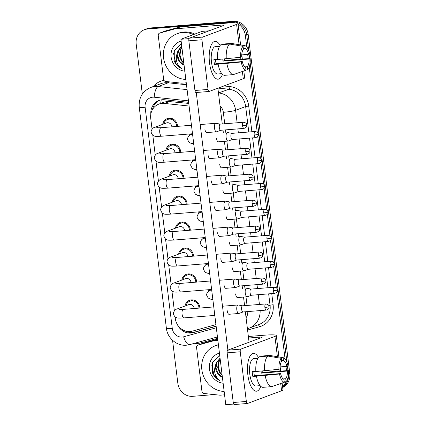 <?xml version="1.0" encoding="UTF-8"?>
<svg xmlns="http://www.w3.org/2000/svg" width="426" height="426" viewBox="0 0 426 426"><rect width="100%" height="100%" fill="white"/><g stroke="black" fill="none" stroke-linecap="round" stroke-linejoin="round"><path stroke-width="0.64" d="M185.001 306.033A8.067 7.402 69.6 0 1 189.559 300.282A8.067 7.402 69.6 0 1 191.396 299.877A8.067 7.402 69.6 0 1 199.858 308.057M181.811 280.079A8.067 7.402 69.6 0 1 186.37 274.328A8.067 7.402 69.6 0 1 188.212 273.923A8.067 7.402 69.6 0 1 196.668 282.097M178.627 254.125A8.067 7.402 69.6 0 1 183.185 248.374A8.067 7.402 69.6 0 1 185.022 247.969A8.067 7.402 69.6 0 1 193.484 256.143M175.437 228.171A8.067 7.402 69.6 0 1 179.996 222.42A8.067 7.402 69.6 0 1 181.838 222.01A8.067 7.402 69.6 0 1 190.294 230.189M172.253 202.217A8.067 7.402 69.6 0 1 176.811 196.466A8.067 7.402 69.6 0 1 178.648 196.056A8.067 7.402 69.6 0 1 187.11 204.235M169.063 176.257A8.067 7.402 69.6 0 1 173.622 170.512A8.067 7.402 69.6 0 1 175.464 170.102A8.067 7.402 69.6 0 1 183.92 178.281M165.879 150.303A8.067 7.402 69.6 0 1 170.437 144.558A8.067 7.402 69.6 0 1 172.274 144.148A8.067 7.402 69.6 0 1 180.736 152.327M162.689 124.349A8.067 7.402 69.6 0 1 167.248 118.604A8.067 7.402 69.6 0 1 169.09 118.194A8.067 7.402 69.6 0 1 177.551 126.373M188.782 103.427L167.466 101.393L164.069 102.165L158.866 104.104A14.234 13.062 -110.4 0 0 150.74 118.497L152.055 129.184M189.101 106.042L164.415 103.417A14.234 13.062 -110.4 0 0 162.114 103.385A14.234 13.062 -110.4 0 0 158.866 104.104M175.097 316.843L175.304 318.526A14.234 13.062 -110.4 0 0 192.371 331.13L215.939 324.623M152.79 135.159L155.24 155.139M155.975 161.113L158.429 181.093M159.164 187.073L161.614 207.047M162.349 213.027L164.803 233.001M165.533 238.981L167.988 258.955M168.723 264.935L171.177 284.909M171.907 290.889L174.362 310.868M197.004 170.4A8.067 7.402 69.6 0 1 195.561 169.532M192.206 161.763A8.067 7.402 69.6 0 1 192.611 159.936M200.188 196.354A8.067 7.402 69.6 0 1 198.745 195.486M195.39 187.717A8.067 7.402 69.6 0 1 195.8 185.89M203.378 222.308A8.067 7.402 69.6 0 1 201.935 221.445M198.58 213.671A8.067 7.402 69.6 0 1 198.985 211.844M206.562 248.262A8.067 7.402 69.6 0 1 205.119 247.399M201.764 239.625A8.067 7.402 69.6 0 1 202.174 237.804M209.752 274.216A8.067 7.402 69.6 0 1 208.309 273.354M204.954 265.579A8.067 7.402 69.6 0 1 205.359 263.758M212.936 300.17A8.067 7.402 69.6 0 1 211.493 299.308M208.138 291.538A8.067 7.402 69.6 0 1 208.548 289.712M193.814 144.446A8.067 7.402 69.6 0 1 192.371 143.578M189.016 135.809A8.067 7.402 69.6 0 1 189.426 133.982M288.45 374.56A14.234 13.062 69.6 0 1 282.635 387.213A14.234 13.062 69.6 0 0 288.45 374.56M238.054 24.122A14.234 13.062 69.6 0 1 245.333 35.353L246.745 34.825L248.662 50.438L246.745 34.825A14.234 13.062 69.6 0 0 231.925 21.827A14.234 13.062 69.6 0 1 246.745 34.825L248.156 34.304L289.802 373.49A14.234 13.062 69.6 0 1 282.667 387.463M249.114 54.123L249.668 58.644L249.114 54.123M250.142 62.494L286.975 362.457L250.142 62.494M287.428 366.142L287.981 370.663L287.428 366.142M142.327 94.087L136.198 44.134A14.234 13.062 69.6 0 1 144.318 29.745A14.234 13.062 69.6 0 1 147.566 29.027L148.978 28.499L231.925 21.827L148.978 28.499A14.234 13.062 69.6 0 0 145.735 29.218A14.234 13.062 69.6 0 1 148.978 28.499L150.389 27.972L233.336 21.3A14.234 13.062 69.6 0 1 248.156 34.304M144.318 29.745L147.146 28.691A14.234 13.062 69.6 0 1 150.389 27.972M188.643 102.325L164.569 99.764A14.234 13.062 -110.4 0 0 162.269 99.732A14.234 13.062 -110.4 0 0 159.026 100.451A14.234 13.062 -110.4 0 0 150.836 114.189M152.487 109.562A14.234 13.062 69.6 0 1 159.739 100.211M147.566 29.027L230.509 22.354A14.234 13.062 69.6 0 1 235.125 22.85M214.294 394.588L192.664 396.324A14.234 13.062 69.6 0 1 177.844 383.325L172.562 340.31M286.171 381.504A14.234 13.062 69.6 0 1 282.576 386.717M245.333 35.353L246.75 46.913M247.671 54.411L248.204 58.719M249.226 67.074L257.213 132.108M257.751 136.506L260.398 158.062M260.941 162.46L263.587 184.021M264.125 188.414L266.772 209.975M267.315 214.369L269.962 235.929M270.499 240.328L273.146 261.883M273.689 266.282L276.336 287.838M276.873 292.236L285.063 358.932M285.984 366.424L286.512 370.737M177.37 324.559A14.234 13.062 -110.4 0 0 193.164 332.642L216.147 326.3M216.131 326.167L194.575 332.115A14.234 13.062 69.6 0 1 185.006 330.869M176.673 126.442A7.114 6.528 -110.4 0 0 169.202 119.131A7.114 6.528 -110.4 0 0 167.583 119.488A7.114 6.528 -110.4 0 0 163.68 123.982M171.896 126.826A4.271 3.919 -110.4 0 0 167.429 122.731A4.271 3.919 -110.4 0 0 166.459 122.949L154.665 127.342A4.271 3.919 -110.4 0 1 155.639 127.129A4.271 3.919 -110.4 0 1 158.211 127.859M220.279 124.126L215.929 123.306A4.271 1.64 85.4 0 0 215.758 123.3A4.271 1.64 85.4 0 0 215.583 123.338A4.271 1.64 85.4 0 0 214.512 128.146A4.271 1.64 85.4 0 0 216.44 131.81A4.271 1.64 85.4 0 0 216.61 131.772A4.271 1.64 85.4 0 0 216.616 131.772L220.774 130.271M220.343 124.136A3.083 1.187 85.4 0 0 220.215 124.131A3.083 1.187 85.4 0 0 220.093 124.158A3.083 1.187 85.4 0 0 219.315 127.63A3.083 1.187 85.4 0 0 220.711 130.276L243.981 128.402C247.948 126.873 246.43 125.601 246.792 124.956A3.083 0.309 -7 0 1 246.569 125.1A3.083 0.309 173 0 1 242.586 125.761A3.083 1.187 85.4 0 0 243.981 128.402M190.427 133.902A7.114 6.528 -110.4 0 0 190.049 135.058M231.898 133.365L227.548 132.545A4.271 1.64 85.4 0 0 227.377 132.539A4.271 1.64 85.4 0 0 227.202 132.577A4.271 1.64 85.4 0 0 226.131 137.385A4.271 1.64 85.4 0 0 228.064 141.049A4.271 1.64 85.4 0 0 228.23 141.011A4.271 1.64 85.4 0 0 228.24 141.011L232.394 139.51M231.962 133.375A3.083 1.187 85.4 0 0 231.84 133.37A3.083 1.187 85.4 0 0 231.712 133.397A3.083 1.187 85.4 0 0 230.94 136.868A3.083 1.187 85.4 0 0 232.335 139.515L255.6 137.646C259.567 136.112 258.05 134.84 258.417 134.195A3.083 0.309 -7 0 1 258.193 134.339A3.083 0.309 173 0 1 254.205 134.999A3.083 1.187 85.4 0 0 255.6 137.646M179.857 152.396A7.114 6.528 -110.4 0 0 172.392 145.085A7.114 6.528 -110.4 0 0 170.767 145.447A7.114 6.528 -110.4 0 0 166.864 149.936M175.086 152.78A4.271 3.919 -110.4 0 0 170.618 148.685A4.271 3.919 -110.4 0 0 169.644 148.903L157.849 153.296A4.271 3.919 -110.4 0 1 158.823 153.083A4.271 3.919 -110.4 0 1 161.395 153.813M223.464 150.08L219.118 149.26A4.271 1.64 85.4 0 0 218.943 149.254A4.271 1.64 85.4 0 0 218.767 149.292A4.271 1.64 85.4 0 0 217.697 154.1A4.271 1.64 85.4 0 0 219.63 157.764A4.271 1.64 85.4 0 0 219.795 157.726A4.271 1.64 85.4 0 0 219.805 157.726M223.528 150.09A3.083 1.187 85.4 0 0 223.405 150.085A3.083 1.187 85.4 0 0 223.277 150.112A3.083 1.187 85.4 0 0 222.505 153.584A3.083 1.187 85.4 0 0 223.9 156.23L247.165 154.361C251.132 152.827 249.615 151.555 249.982 150.91A3.083 0.309 -7 0 1 249.758 151.06A3.083 0.309 173 0 1 245.77 151.715A3.083 1.187 85.4 0 0 247.165 154.361M183.047 178.35A7.114 6.528 -110.4 0 0 175.576 171.039A7.114 6.528 -110.4 0 0 173.957 171.401A7.114 6.528 -110.4 0 0 170.054 175.89M178.27 178.734A4.271 3.919 -110.4 0 0 173.803 174.639A4.271 3.919 -110.4 0 0 172.828 174.857L161.039 179.25A4.271 3.919 -110.4 0 1 162.013 179.037A4.271 3.919 -110.4 0 1 164.585 179.767M226.653 176.034L222.303 175.219A4.271 1.64 85.4 0 0 222.132 175.208A4.271 1.64 85.4 0 0 221.957 175.246A4.271 1.64 85.4 0 0 220.886 180.054A4.271 1.64 85.4 0 0 222.814 183.718A4.271 1.64 85.4 0 0 222.984 183.681A4.271 1.64 85.4 0 0 222.99 183.681L227.149 182.179M226.717 176.044A3.083 1.187 85.4 0 0 226.589 176.039A3.083 1.187 85.4 0 0 226.467 176.066A3.083 1.187 85.4 0 0 225.689 179.538A3.083 1.187 85.4 0 0 227.085 182.184L250.355 180.315C254.322 178.782 252.804 177.509 253.166 176.865A3.083 0.309 -7 0 1 252.943 177.014A3.083 0.309 173 0 1 248.96 177.669A3.083 1.187 85.4 0 0 250.355 180.315M186.231 204.304A7.114 6.528 -110.4 0 0 178.766 196.993A7.114 6.528 -110.4 0 0 177.141 197.355A7.114 6.528 -110.4 0 0 173.238 201.844M181.46 204.688A4.271 3.919 -110.4 0 0 176.992 200.593A4.271 3.919 -110.4 0 0 176.018 200.811L164.223 205.21A4.271 3.919 -110.4 0 1 165.197 204.991A4.271 3.919 -110.4 0 1 167.769 205.721M229.838 201.988L225.487 201.173A4.271 1.64 85.4 0 0 225.317 201.163A4.271 1.64 85.4 0 0 225.141 201.2A4.271 1.64 85.4 0 0 224.071 206.008A4.271 1.64 85.4 0 0 226.004 209.672A4.271 1.64 85.4 0 0 226.169 209.635A4.271 1.64 85.4 0 0 226.179 209.635L230.333 208.133M229.902 201.999A3.083 1.187 85.4 0 0 229.779 201.993A3.083 1.187 85.4 0 0 229.651 202.02A3.083 1.187 85.4 0 0 228.879 205.492A3.083 1.187 85.4 0 0 230.274 208.138L253.539 206.269C257.506 204.736 255.989 203.463 256.356 202.819A3.083 0.309 -7 0 1 256.132 202.968A3.083 0.309 173 0 1 252.144 203.623A3.083 1.187 85.4 0 0 253.539 206.269M189.416 230.258A7.114 6.528 -110.4 0 0 181.95 222.947A7.114 6.528 -110.4 0 0 180.326 223.309A7.114 6.528 -110.4 0 0 176.428 227.803M184.644 230.647A4.271 3.919 -110.4 0 0 180.177 226.552A4.271 3.919 -110.4 0 0 179.202 226.765L167.413 231.164A4.271 3.919 -110.4 0 1 168.387 230.945A4.271 3.919 -110.4 0 1 170.959 231.675M233.027 227.942L228.677 227.127A4.271 1.64 85.4 0 0 228.506 227.117A4.271 1.64 85.4 0 0 228.331 227.154A4.271 1.64 85.4 0 0 227.26 231.962A4.271 1.64 85.4 0 0 229.188 235.626A4.271 1.64 85.4 0 0 229.358 235.589A4.271 1.64 85.4 0 0 229.364 235.589M233.091 227.953A3.083 1.187 85.4 0 0 232.963 227.947A3.083 1.187 85.4 0 0 232.841 227.974A3.083 1.187 85.4 0 0 232.064 231.451A3.083 1.187 85.4 0 0 233.459 234.092L256.729 232.223C260.696 230.69 259.178 229.417 259.54 228.773A3.083 0.309 -7 0 1 259.317 228.922A3.083 0.309 173 0 1 255.334 229.577A3.083 1.187 85.4 0 0 256.729 232.223M193.617 159.856A7.114 6.528 -110.4 0 0 193.234 161.012M235.088 159.319L230.738 158.499A4.271 1.64 85.4 0 0 230.567 158.493A4.271 1.64 85.4 0 0 230.391 158.531A4.271 1.64 85.4 0 0 229.316 163.339A4.271 1.64 85.4 0 0 231.249 167.003A4.271 1.64 85.4 0 0 231.419 166.965A4.271 1.64 85.4 0 0 231.424 166.965L235.583 165.464M235.152 159.329A3.083 1.187 85.4 0 0 235.024 159.324A3.083 1.187 85.4 0 0 234.896 159.351A3.083 1.187 85.4 0 0 234.124 162.823A3.083 1.187 85.4 0 0 235.519 165.469L258.79 163.6C262.751 162.066 261.239 160.794 261.601 160.149A3.083 0.309 -7 0 1 261.378 160.298A3.083 0.309 173 0 1 257.395 160.953A3.083 1.187 85.4 0 0 258.79 163.6M196.801 185.811A7.114 6.528 -110.4 0 0 196.418 186.966M238.272 185.273L233.922 184.458A4.271 1.64 85.4 0 0 233.752 184.447A4.271 1.64 85.4 0 0 233.576 184.485A4.271 1.64 85.4 0 0 232.505 189.293A4.271 1.64 85.4 0 0 234.438 192.957A4.271 1.64 85.4 0 0 234.604 192.919A4.271 1.64 85.4 0 0 234.614 192.919M238.336 185.283A3.083 1.187 85.4 0 0 238.214 185.278A3.083 1.187 85.4 0 0 238.086 185.305A3.083 1.187 85.4 0 0 237.314 188.777A3.083 1.187 85.4 0 0 238.709 191.423L261.974 189.554C265.941 188.02 264.424 186.748 264.786 186.103A3.083 0.309 -7 0 1 264.567 186.253A3.083 0.309 173 0 1 260.579 186.907A3.083 1.187 85.4 0 0 261.974 189.554M199.991 211.765A7.114 6.528 -110.4 0 0 199.608 212.92M241.462 211.227L237.112 210.412A4.271 1.64 85.4 0 0 236.936 210.401A4.271 1.64 85.4 0 0 236.765 210.439A4.271 1.64 85.4 0 0 235.69 215.247A4.271 1.64 85.4 0 0 237.623 218.911A4.271 1.64 85.4 0 0 237.793 218.873A4.271 1.64 85.4 0 0 237.799 218.873L241.957 217.372M241.521 211.237A3.083 1.187 85.4 0 0 241.398 211.232A3.083 1.187 85.4 0 0 241.27 211.259A3.083 1.187 85.4 0 0 240.498 214.736A3.083 1.187 85.4 0 0 241.893 217.377L265.164 215.508C269.125 213.974 267.608 212.702 267.975 212.057A3.083 0.309 -7 0 1 267.752 212.207A3.083 0.309 173 0 1 263.769 212.862A3.083 1.187 85.4 0 0 265.164 215.508M185.832 79.438A23.718 21.769 69.6 0 1 163.808 59.411A23.718 21.769 69.6 0 1 177.083 33.739A23.718 21.769 69.6 0 1 182.493 32.536A23.718 21.769 69.6 0 1 193.409 34.612M177.083 33.739L178.499 33.212A23.718 21.769 69.6 0 1 183.904 32.014A23.718 21.769 69.6 0 1 194.82 34.085M181.929 47.632L180.81 49.629L179.953 55.098L181.737 60.359L183.782 62.728M181.875 47.19L180.251 49.837L179.389 55.305L181.178 60.567L183.872 63.458M182.355 51.088L183.217 58.138M182.195 49.778L183.414 59.725M184.825 71.211A15.469 14.196 69.6 0 1 171.135 57.111A15.469 14.196 69.6 0 1 181.125 41.098M181.428 43.558L174.309 50.47L174.175 60.939C175.757 64.48 178.233 67.015 181.609 68.538C176.492 64.454 175.081 59.166 177.37 52.68A10.725 9.841 69.6 0 0 184.091 65.215M181.769 46.317L178.569 50.465L177.711 55.934L179.495 61.195L184.085 65.183M181.748 46.141L178.009 50.673L177.37 52.68M173.515 53.213L175.831 63.485L181.609 68.538M224.145 391.457A23.718 21.769 69.6 0 1 202.121 371.429A23.718 21.769 69.6 0 1 215.396 345.758A23.718 21.769 69.6 0 1 218.426 344.89M215.396 345.758L216.807 345.23A23.718 21.769 69.6 0 1 218.405 344.709M220.242 359.65L219.118 361.647L218.261 367.116L220.045 372.377L222.095 374.747M220.183 359.209L218.559 361.855L217.702 367.324L219.486 372.585L222.186 375.476M220.663 363.106L221.531 370.157M220.503 361.796L221.722 371.744M223.133 383.23A15.469 14.196 69.6 0 1 209.448 369.124A15.469 14.196 69.6 0 1 219.438 353.117M219.741 355.577L212.622 362.489L212.489 372.958C214.07 376.499 216.546 379.033 219.917 380.556C214.805 376.472 213.389 371.184 215.678 364.699A10.725 9.841 69.6 0 0 222.399 377.234M220.077 358.335L216.877 362.483L216.019 367.952L217.803 373.213L222.393 377.202M220.056 358.159L216.317 362.691L215.678 364.699M211.823 365.231L214.145 375.503L219.917 380.556M209.539 62.904A18.978 7.295 -94.6 0 1 210.306 47.59A18.978 7.295 -94.6 0 1 220.141 45.465A18.978 7.295 -94.6 0 0 215.082 41.359A18.978 7.295 -94.6 0 0 209.539 62.904A18.978 7.295 -94.6 0 0 212.414 73.799A18.978 7.295 -94.6 0 0 222.463 74.321A18.978 7.295 -94.6 0 1 218.123 79.188A18.978 7.295 -94.6 0 1 209.539 62.904M186.247 82.82L181.934 83.166A2.37 2.178 -110.4 0 1 181.551 83.161L165.719 81.478A2.37 2.178 -110.4 0 1 163.632 79.316L158.254 35.507A2.37 2.178 -110.4 0 1 159.606 33.111L164.905 31.135A2.37 2.178 69.6 0 1 165.07 31.082L180.182 26.913A2.37 2.178 69.6 0 1 180.555 26.843L226.201 23.174A18.978 1.901 173 0 1 237.974 23.494A18.978 1.901 173 0 1 236.606 24.399L202.531 37.099A2.37 0.911 85.4 0 0 201.935 39.772L188.84 40.827A2.37 0.911 -94.6 0 1 189.437 38.154L223.506 25.453A4.745 0.474 -7 0 0 223.852 25.225A4.745 0.474 -7 0 0 220.908 25.145L175.262 28.819A2.37 2.178 -110.4 0 0 174.884 28.883L159.777 33.058A2.37 2.178 -110.4 0 0 159.606 33.111M243.81 70.998L244.646 77.836A18.978 1.901 173 0 1 243.278 78.746L209.203 91.446A2.37 0.911 85.4 0 1 209.107 91.468A2.37 0.911 85.4 0 1 208.032 89.433L201.935 39.772M196.109 92.501A2.37 0.911 -94.6 0 1 196.008 92.522A2.37 0.911 -94.6 0 1 194.938 90.488L188.84 40.827M247.852 374.923A18.978 7.295 -94.6 0 1 248.619 359.608A18.978 7.295 -94.6 0 1 258.454 357.483A18.978 7.295 -94.6 0 0 253.39 353.378A18.978 7.295 -94.6 0 0 247.852 374.923A18.978 7.295 -94.6 0 0 250.728 385.818A18.978 7.295 -94.6 0 0 260.776 386.339A18.978 7.295 -94.6 0 1 256.436 391.206A18.978 7.295 -94.6 0 1 247.852 374.923M224.561 394.833L220.242 395.184A2.37 2.178 -110.4 0 1 219.859 395.179L204.033 393.496A2.37 2.178 -110.4 0 1 201.945 391.334L196.567 347.525A2.37 2.178 -110.4 0 1 197.92 345.129L203.213 343.154A2.37 2.178 69.6 0 1 203.383 343.1L217.723 339.144M248.369 336.492L264.514 335.193A18.978 1.901 173 0 1 276.288 335.512A18.978 1.901 173 0 1 274.914 336.418L240.844 349.118A2.37 0.911 85.4 0 0 240.248 351.791L227.149 352.845A2.37 0.911 -94.6 0 1 227.745 350.172L261.82 337.472A4.745 0.474 -7 0 0 262.16 337.243A4.745 0.474 -7 0 0 259.216 337.163L248.555 338.02M282.118 383.017L282.96 389.854A18.978 1.901 173 0 1 281.586 390.764L247.517 403.465A2.37 0.911 85.4 0 1 247.415 403.486A2.37 0.911 85.4 0 1 246.345 401.452L240.248 351.791M234.417 404.519A2.37 0.911 -94.6 0 1 234.321 404.54A2.37 0.911 -94.6 0 1 233.251 402.506L227.149 352.845M217.888 340.491L213.57 340.837A2.37 2.178 -110.4 0 0 213.197 340.901L198.085 345.076A2.37 2.178 -110.4 0 0 197.92 345.129M237.783 297.534A4.271 1.64 -94.6 0 1 237.543 297.598A4.271 1.64 -94.6 0 1 235.61 293.935A4.271 1.64 -94.6 0 1 235.605 293.887M234.593 271.58A4.271 1.64 -94.6 0 1 234.353 271.644A4.271 1.64 -94.6 0 1 232.426 267.981A4.271 1.64 -94.6 0 1 232.42 267.933M231.409 245.626A4.271 1.64 -94.6 0 1 231.169 245.69A4.271 1.64 -94.6 0 1 229.236 242.027A4.271 1.64 -94.6 0 1 229.231 241.979M229.348 314.25A4.271 1.64 -94.6 0 1 229.108 314.313A4.271 1.64 -94.6 0 1 227.175 310.65A4.271 1.64 -94.6 0 1 227.17 310.607M226.158 288.295A4.271 1.64 -94.6 0 1 225.918 288.359A4.271 1.64 -94.6 0 1 223.991 284.696A4.271 1.64 -94.6 0 1 223.985 284.648M228.219 219.667A4.271 1.64 -94.6 0 1 227.979 219.736A4.271 1.64 -94.6 0 1 226.052 216.073A4.271 1.64 -94.6 0 1 226.046 216.025M225.035 193.713A4.271 1.64 -94.6 0 1 224.795 193.782A4.271 1.64 -94.6 0 1 222.862 190.118A4.271 1.64 -94.6 0 1 222.857 190.071M221.845 167.759A4.271 1.64 -94.6 0 1 221.605 167.828A4.271 1.64 -94.6 0 1 219.678 164.164A4.271 1.64 -94.6 0 1 219.672 164.116M219.784 236.382A4.271 1.64 -94.6 0 1 219.544 236.451A4.271 1.64 -94.6 0 1 217.617 232.788A4.271 1.64 -94.6 0 1 217.611 232.74M216.6 210.428A4.271 1.64 -94.6 0 1 216.36 210.497A4.271 1.64 -94.6 0 1 214.427 206.834A4.271 1.64 -94.6 0 1 214.422 206.786M213.41 184.474A4.271 1.64 -94.6 0 1 213.176 184.543A4.271 1.64 -94.6 0 1 211.243 180.88A4.271 1.64 -94.6 0 1 211.237 180.832M210.226 158.52A4.271 1.64 -94.6 0 1 209.986 158.589A4.271 1.64 -94.6 0 1 208.053 154.926A4.271 1.64 -94.6 0 1 208.048 154.878M222.974 262.341A4.271 1.64 -94.6 0 1 222.734 262.405A4.271 1.64 -94.6 0 1 220.801 258.742A4.271 1.64 -94.6 0 1 220.796 258.694M218.66 141.805A4.271 1.64 -94.6 0 1 218.421 141.874A4.271 1.64 -94.6 0 1 216.488 138.21A4.271 1.64 -94.6 0 1 216.483 138.162M207.036 132.566A4.271 1.64 -94.6 0 1 206.802 132.635A4.271 1.64 -94.6 0 1 204.869 128.971A4.271 1.64 -94.6 0 1 204.863 128.924M233.709 404.061L225.769 404.7L180.901 39.272L202.089 31.375L209.145 30.81M227.889 350.119L196.258 92.501M217.883 88.214L222.271 123.966M223.027 130.09L223.362 132.859M224.406 141.341L225.46 149.92M226.211 156.044L226.552 158.813M227.596 167.296L228.645 175.874M229.401 181.998L229.736 184.767M230.78 193.25L231.835 201.828M232.585 207.952L232.926 210.726M233.965 219.209L235.019 227.782M235.77 233.911L236.11 236.68M237.154 245.163L238.209 253.736M238.959 259.865L239.3 262.634M240.339 271.117L241.393 279.69M242.144 285.819L242.485 288.588M243.528 297.071L244.583 305.644M245.333 311.773L249.072 342.222M180.901 39.272L189.037 38.617M240.621 57.292L241.707 56.887A9.489 3.648 -94.6 0 1 243.416 49.214L243.065 46.333A12.333 4.739 -94.6 0 0 240.621 57.292L217.542 59.518A15.655 6.017 -94.6 0 1 220.828 44.757L229.561 44.054L243.065 46.333M243.352 48.702L245.184 48.553A9.489 3.648 -94.6 0 1 248.544 54.336L241.744 54.885M215.529 59.47A9.489 3.648 85.4 0 0 215.689 61.381A9.489 3.648 85.4 0 0 216.088 63.682L242.282 61.573A9.489 3.648 -94.6 0 0 245.648 67.356L245.999 70.237L233.31 74.619L224.582 75.322A15.655 6.017 -94.6 0 1 218.117 64.198L241.196 61.978L242.282 61.573M218.117 64.198L214.464 64.283A13.76 5.288 -94.6 0 1 214.102 61.972A13.76 5.288 -94.6 0 1 213.889 59.597L217.526 59.31M220.663 73.719A13.76 5.288 -94.6 0 1 220.322 73.778L217.702 73.986A13.76 5.288 -94.6 0 1 211.482 62.18A13.76 5.288 -94.6 0 1 215.497 46.562L218.117 46.349A13.76 5.288 -94.6 0 1 218.458 46.349L219.603 46.258M224.427 58.964A13.76 5.288 -94.6 0 1 224.55 60.524L238.363 59.203L250.206 58.618A12.333 4.739 -94.6 0 1 247.762 69.582L247.41 66.701L244.838 66.903M220.322 73.778A13.76 5.288 -94.6 0 1 219.981 73.773L221.808 73.629M245.184 48.553L244.828 45.673L231.323 43.399L222.59 44.102L222.654 44.613M231.323 43.399A15.655 6.017 -94.6 0 1 231.648 43.431L244.886 45.683A12.333 4.739 -94.6 0 1 249.631 53.932L248.544 54.336M233.31 74.619A15.655 6.017 -94.6 0 1 226.845 63.501M245.994 70.194L247.762 69.582M245.999 70.237A12.333 4.739 -94.6 0 1 241.196 61.978M222.793 59.092A9.489 3.648 85.4 0 1 222.926 61.131L249.119 59.022L250.206 58.618M249.119 59.022A9.489 3.648 -94.6 0 1 247.41 66.701M218.117 46.349A13.76 5.288 -94.6 0 0 216.696 47.009L219.31 46.796M226.27 58.815A15.655 6.017 -94.6 0 1 229.561 44.054M214.464 64.283L216.088 63.682M218.522 46.86L218.458 46.349M222.926 61.131L224.55 60.524M278.934 369.31L280.02 368.905A9.489 3.648 -94.6 0 1 281.73 361.232L281.373 358.351A12.333 4.739 -94.6 0 0 278.934 369.31L255.85 371.536A15.655 6.017 -94.6 0 1 259.136 356.775L267.869 356.072L281.373 358.351M281.666 360.721L283.492 360.572A9.489 3.648 -94.6 0 1 286.858 366.355L280.058 366.903M253.843 371.488A9.489 3.648 85.4 0 0 254.002 373.394A9.489 3.648 85.4 0 0 254.402 375.695L280.596 373.591A9.489 3.648 -94.6 0 0 283.956 379.374L284.312 382.255L271.623 386.638L262.89 387.34A15.655 6.017 -94.6 0 1 256.425 376.217L279.509 373.996L280.596 373.591M256.425 376.217L252.778 376.302A13.76 5.288 -94.6 0 1 252.41 373.991A13.76 5.288 -94.6 0 1 252.203 371.616L255.84 371.323M258.971 385.738A13.76 5.288 -94.6 0 1 258.635 385.796L256.015 386.004A13.76 5.288 -94.6 0 1 249.79 374.198A13.76 5.288 -94.6 0 1 253.811 358.58L256.431 358.367A13.76 5.288 -94.6 0 1 256.772 358.367L257.916 358.277M262.741 370.977A13.76 5.288 -94.6 0 1 262.863 372.542L276.676 371.222L288.519 370.636A12.333 4.739 -94.6 0 1 286.075 381.6L285.724 378.714L283.152 378.922M258.635 385.796A13.76 5.288 -94.6 0 1 258.294 385.791L260.116 385.647M283.492 360.572L283.141 357.691L269.637 355.417L260.904 356.12L260.968 356.631M269.637 355.417A15.655 6.017 -94.6 0 1 269.962 355.449L283.199 357.702A12.333 4.739 -94.6 0 1 287.944 365.95L286.858 366.355M271.623 386.638A15.655 6.017 -94.6 0 1 265.158 375.514M284.302 382.213L286.075 381.6M284.312 382.255A12.333 4.739 -94.6 0 1 279.509 373.996M261.101 371.11A9.489 3.648 85.4 0 1 261.239 373.149L287.433 371.041L288.519 370.636M287.433 371.041A9.489 3.648 -94.6 0 1 285.724 378.714M256.431 358.367A13.76 5.288 -94.6 0 0 255.004 359.027L257.623 358.814M264.583 370.833A15.655 6.017 -94.6 0 1 267.869 356.072M252.778 376.302L254.402 375.695M256.835 358.878L256.772 358.367M261.239 373.149L262.863 372.542M192.605 256.218A7.114 6.528 -110.4 0 0 185.14 248.906A7.114 6.528 -110.4 0 0 183.515 249.263A7.114 6.528 -110.4 0 0 179.612 253.758M187.829 256.601A4.271 3.919 -110.4 0 0 183.366 252.506A4.271 3.919 -110.4 0 0 182.392 252.719L170.597 257.118A4.271 3.919 -110.4 0 1 171.571 256.899A4.271 3.919 -110.4 0 1 174.143 257.629M236.212 253.896L231.861 253.081A4.271 1.64 85.4 0 0 231.691 253.071A4.271 1.64 85.4 0 0 231.515 253.108A4.271 1.64 85.4 0 0 230.445 257.922A4.271 1.64 85.4 0 0 232.378 261.585A4.271 1.64 85.4 0 0 232.543 261.548A4.271 1.64 85.4 0 0 232.553 261.543L236.707 260.046M236.276 253.907A3.083 1.187 85.4 0 0 236.153 253.901A3.083 1.187 85.4 0 0 236.025 253.928A3.083 1.187 85.4 0 0 235.253 257.405A3.083 1.187 85.4 0 0 236.648 260.052L259.913 258.177C263.88 256.644 262.363 255.376 262.73 254.727A3.083 0.309 -7 0 1 262.507 254.876A3.083 0.309 173 0 1 258.518 255.531A3.083 1.187 85.4 0 0 259.913 258.177M195.79 282.172A7.114 6.528 -110.4 0 0 188.324 274.861A7.114 6.528 -110.4 0 0 186.7 275.217A7.114 6.528 -110.4 0 0 182.802 279.712M191.018 282.555A4.271 3.919 -110.4 0 0 186.551 278.46A4.271 3.919 -110.4 0 0 185.576 278.673L173.787 283.072A4.271 3.919 -110.4 0 1 174.761 282.853A4.271 3.919 -110.4 0 1 177.333 283.583M239.401 279.85L235.051 279.035A4.271 1.64 85.4 0 0 234.88 279.025A4.271 1.64 85.4 0 0 234.705 279.067A4.271 1.64 85.4 0 0 233.629 283.876A4.271 1.64 85.4 0 0 235.562 287.539A4.271 1.64 85.4 0 0 235.732 287.502A4.271 1.64 85.4 0 0 235.738 287.497L239.897 286M239.465 279.866A3.083 1.187 85.4 0 0 239.337 279.855A3.083 1.187 85.4 0 0 239.21 279.887A3.083 1.187 85.4 0 0 238.438 283.359A3.083 1.187 85.4 0 0 239.833 286.006L263.103 284.131C267.065 282.598 265.552 281.33 265.915 280.681A3.083 0.309 -7 0 1 265.691 280.83A3.083 0.309 173 0 1 261.708 281.485A3.083 1.187 85.4 0 0 263.103 284.131M198.979 308.126A7.114 6.528 -110.4 0 0 191.514 300.815A7.114 6.528 -110.4 0 0 189.889 301.171A7.114 6.528 -110.4 0 0 185.986 305.666M194.203 308.509A4.271 3.919 -110.4 0 0 189.74 304.414A4.271 3.919 -110.4 0 0 188.766 304.627L176.971 309.026A4.271 3.919 -110.4 0 1 177.946 308.807A4.271 3.919 -110.4 0 1 180.517 309.542M242.586 305.804L238.235 304.989A4.271 1.64 85.4 0 0 238.065 304.979A4.271 1.64 85.4 0 0 237.889 305.021A4.271 1.64 85.4 0 0 236.819 309.83A4.271 1.64 85.4 0 0 238.752 313.493A4.271 1.64 85.4 0 0 238.917 313.456A4.271 1.64 85.4 0 0 238.927 313.451M242.65 305.82A3.083 1.187 85.4 0 0 242.527 305.809A3.083 1.187 85.4 0 0 242.399 305.841A3.083 1.187 85.4 0 0 241.627 309.313A3.083 1.187 85.4 0 0 243.022 311.96L266.287 310.085C270.254 308.552 268.737 307.284 269.104 306.635A3.083 0.309 -7 0 1 268.881 306.784A3.083 0.309 173 0 1 264.892 307.439A3.083 1.187 85.4 0 0 266.287 310.085M203.175 237.719A7.114 6.528 -110.4 0 0 202.792 238.874M244.646 237.181L240.296 236.366A4.271 1.64 85.4 0 0 240.126 236.355A4.271 1.64 85.4 0 0 239.95 236.393A4.271 1.64 85.4 0 0 238.88 241.201A4.271 1.64 85.4 0 0 240.812 244.865A4.271 1.64 85.4 0 0 240.978 244.833A4.271 1.64 85.4 0 0 240.983 244.828M244.71 237.191A3.083 1.187 85.4 0 0 244.588 237.186A3.083 1.187 85.4 0 0 244.46 237.213A3.083 1.187 85.4 0 0 243.688 240.69A3.083 1.187 85.4 0 0 245.078 243.337L268.348 241.462C272.315 239.929 270.798 238.661 271.16 238.012A3.083 0.309 -7 0 1 270.941 238.161A3.083 0.309 173 0 1 266.953 238.816A3.083 1.187 85.4 0 0 268.348 241.462M206.365 263.678A7.114 6.528 -110.4 0 0 205.982 264.828M247.836 263.135L243.486 262.32A4.271 1.64 85.4 0 0 243.31 262.31A4.271 1.64 85.4 0 0 243.134 262.352A4.271 1.64 85.4 0 0 242.064 267.161A4.271 1.64 85.4 0 0 243.997 270.824A4.271 1.64 85.4 0 0 244.167 270.787A4.271 1.64 85.4 0 0 244.173 270.782L248.331 269.285M247.895 263.146A3.083 1.187 85.4 0 0 247.772 263.14A3.083 1.187 85.4 0 0 247.644 263.172A3.083 1.187 85.4 0 0 246.872 266.644A3.083 1.187 85.4 0 0 248.267 269.291L271.538 267.416C275.5 265.883 273.982 264.615 274.349 263.966A3.083 0.309 -7 0 1 274.126 264.115A3.083 0.309 173 0 1 270.143 264.77A3.083 1.187 85.4 0 0 271.538 267.416M209.549 289.632A7.114 6.528 -110.4 0 0 209.166 290.788M251.02 289.089L246.67 288.274A4.271 1.64 85.4 0 0 246.5 288.264A4.271 1.64 85.4 0 0 246.324 288.306A4.271 1.64 85.4 0 0 245.254 293.115A4.271 1.64 85.4 0 0 247.181 296.778A4.271 1.64 85.4 0 0 247.352 296.741A4.271 1.64 85.4 0 0 247.357 296.736L251.516 295.239M251.084 289.105A3.083 1.187 85.4 0 0 250.962 289.094A3.083 1.187 85.4 0 0 250.834 289.126A3.083 1.187 85.4 0 0 250.057 292.598A3.083 1.187 85.4 0 0 251.452 295.245L274.722 293.37C278.689 291.837 277.172 290.569 277.534 289.92A3.083 0.309 -7 0 1 277.31 290.069A3.083 0.309 173 0 1 273.327 290.724A3.083 1.187 85.4 0 0 274.722 293.37M169.798 101.409L164.415 103.417M190.049 332.482A14.234 5.634 -105.4 0 1 189.565 331.561M160.687 103.427A14.234 5.139 -83.9 0 1 161.268 99.854M233.336 21.3L230.509 22.354M289.802 373.49L288.493 373.98M188.462 100.85L154.233 97.208A9.489 8.706 -110.4 0 0 152.7 97.192A9.489 8.706 -110.4 0 0 145.117 107.261L172.269 328.393A9.489 8.706 -110.4 0 0 182.152 337.057A9.489 8.706 -110.4 0 0 183.649 336.796L216.328 327.775M150.751 87.463A18.978 17.413 69.6 0 1 155.08 86.505A18.978 17.413 69.6 0 1 158.147 86.542L168.211 82.793A18.978 17.413 -110.4 0 0 165.144 82.751A18.978 17.413 -110.4 0 0 160.815 83.709L150.751 87.463C142.449 91.239 138.61 97.783 139.233 107.102A9.489 0.948 -7 0 0 145.117 107.261M189.831 344.586A9.489 3.754 -105.4 0 1 189.708 344.623A9.489 3.754 -105.4 0 1 183.649 336.796M153.285 86.515A21.348 19.591 69.6 0 1 163.973 80.312M223.954 85.951L229.939 86.584A21.348 19.591 69.6 0 1 248.72 106.042L251.878 131.756M252.634 137.88L255.067 157.711M255.818 163.84L258.252 183.665M259.003 189.794L261.442 209.619M262.192 215.748L264.626 235.573M265.377 241.702L267.816 261.527M268.566 267.656L271 287.486M271.751 293.61L273.114 304.702A21.348 19.591 69.6 0 1 259.429 326.769L247.575 330.043M217.622 338.313L201.439 342.781A21.348 19.591 69.6 0 1 194.458 343.313M218.463 92.959L228.959 89.252L218.171 88.102M218.495 93.209A9.489 3.424 -83.9 0 1 218.9 93.001A18.978 17.413 69.6 0 1 235.594 110.297L245.658 106.548A18.978 17.413 -110.4 0 0 228.959 89.252A2.37 0.857 96.1 0 0 229.939 86.584M154.233 97.208A9.489 3.424 -83.9 0 1 158.147 86.542L187.083 89.62M186.487 84.737L168.211 82.793A2.37 0.857 96.1 0 0 168.882 81.813M268.817 305.666L270.047 305.208L268.657 293.86M260.121 310.581A18.978 17.413 69.6 0 1 249.151 328.142L259.216 324.394A18.978 17.413 -110.4 0 0 270.047 305.208L273.114 304.702M224.736 123.764L223.33 112.315A9.489 0.948 -7 0 0 235.594 110.297L237.128 122.768M237.878 128.897L238.363 132.843M239.114 138.972L240.312 148.722M241.063 154.851L241.547 158.797M242.303 164.926L243.496 174.676M244.252 180.805L244.737 184.751M245.488 190.88L246.686 200.63M247.437 206.759L247.921 210.705M248.677 216.834L249.87 226.589M250.626 232.713L251.111 236.664M251.862 242.788L253.06 252.543M253.811 258.667L254.295 262.618M255.046 268.742L256.244 278.498M257 284.621L257.485 288.572M258.236 294.696L259.434 304.452M267.906 287.731L265.467 267.906M264.716 261.777L262.283 241.952M261.532 235.823L259.093 215.998M258.342 209.869L255.909 190.039M255.158 183.915L252.719 164.085M251.968 157.961L249.535 138.13M248.784 132.007L245.658 106.548L248.72 106.042M246.063 317.7A9.489 8.706 -110.4 0 0 247.778 311.576M247.048 305.447L245.994 296.874M244.95 288.391L244.609 285.617M243.858 279.493L242.804 270.92M241.766 262.437L241.425 259.663M240.674 253.539L239.62 244.961M238.576 236.478L238.235 233.709M237.484 227.585L236.43 219.007M235.392 210.524L235.051 207.755M234.3 201.631L233.246 193.053M232.202 184.57L231.861 181.801M231.11 175.677L230.056 167.099M229.018 158.616L228.677 155.847M227.926 149.718L226.872 141.144M225.828 132.662L225.492 129.893M223.33 112.315A9.489 8.706 -110.4 0 0 220.066 105.989M259.429 326.769A2.37 0.937 74.6 0 0 258.103 324.804M201.439 342.781A2.37 0.937 74.6 0 0 200.896 341.535M247.82 328.574A9.489 3.754 -105.4 0 1 247.698 328.611A9.489 3.754 -105.4 0 1 247.405 328.664M217.452 336.961L189.708 344.623L186.444 345.198C176.753 346.2 167.354 338.063 166.385 328.233A9.489 0.948 -7 0 0 172.269 328.393M194.575 332.115L193.164 332.642M246.792 124.956C246.452 124.52 247.352 123.082 243.486 122.257A3.083 1.187 85.4 0 0 242.586 125.761M156.699 127.827L161.012 127.704A4.271 1.64 85.4 0 0 159.766 132.55A4.271 1.64 85.4 0 0 159.803 132.816A4.271 1.64 85.4 0 0 161.699 136.214L192.499 133.737M258.417 134.195C258.071 133.759 258.976 132.321 255.105 131.496A3.083 1.187 85.4 0 0 254.205 134.999M192.579 134.366A4.271 3.919 -110.4 0 0 192.057 134.371A4.271 3.919 -110.4 0 0 191.082 134.589L192.541 134.046M249.982 150.91C249.636 150.474 250.541 149.036 246.675 148.211A3.083 1.187 85.4 0 0 245.77 151.715M159.888 153.781L164.202 153.658A4.271 1.64 85.4 0 0 162.956 158.504A4.271 1.64 85.4 0 0 162.988 158.77A4.271 1.64 85.4 0 0 164.883 162.168L195.688 159.691M253.166 176.865C252.826 176.428 253.726 174.99 249.86 174.165A3.083 1.187 85.4 0 0 248.96 177.669M163.073 179.735L167.386 179.612A4.271 1.64 85.4 0 0 166.14 184.458A4.271 1.64 85.4 0 0 166.177 184.724A4.271 1.64 85.4 0 0 168.073 188.122L198.873 185.645M256.356 202.819C256.01 202.382 256.915 200.95 253.044 200.119A3.083 1.187 85.4 0 0 252.144 203.623M166.257 205.689L170.576 205.566A4.271 1.64 85.4 0 0 169.33 210.412A4.271 1.64 85.4 0 0 169.362 210.678A4.271 1.64 85.4 0 0 171.257 214.076L202.062 211.6M259.54 228.773C259.2 228.336 260.1 226.904 256.234 226.073A3.083 1.187 85.4 0 0 255.334 229.577M169.447 231.643L173.76 231.52A4.271 1.64 85.4 0 0 172.514 236.366A4.271 1.64 85.4 0 0 172.551 236.632A4.271 1.64 85.4 0 0 174.447 240.03L205.247 237.554M261.601 160.149C261.255 159.713 262.16 158.275 258.294 157.45A3.083 1.187 85.4 0 0 257.395 160.953M195.763 160.32A4.271 3.919 -110.4 0 0 195.241 160.325A4.271 3.919 -110.4 0 0 194.267 160.543L195.726 160M264.786 186.103C264.445 185.667 265.345 184.234 261.479 183.404A3.083 1.187 85.4 0 0 260.579 186.907M198.953 186.274A4.271 3.919 -110.4 0 0 198.431 186.279A4.271 3.919 -110.4 0 0 197.456 186.497L198.91 185.954M267.975 212.057C267.629 211.621 268.534 210.188 264.668 209.358A3.083 1.187 85.4 0 0 263.769 212.862M202.137 212.233A4.271 3.919 -110.4 0 0 201.615 212.233A4.271 3.919 -110.4 0 0 200.641 212.452L202.1 211.908M243.278 78.746L242.383 71.488M240.86 59.081L240.642 57.286M239.098 44.698L236.606 24.399M194.938 90.488L208.032 89.433M221.057 26.369L220.908 25.145M180.555 26.843L175.262 28.819M189.437 38.154L202.531 37.099M174.884 28.883L180.182 26.913M165.07 31.082L159.777 33.058M281.586 390.764L280.697 383.507M279.174 371.099L278.95 369.305M277.406 356.716L274.914 336.418M233.251 402.506L246.345 401.452M259.365 338.388L259.216 337.163M217.739 339.282L213.57 340.837M227.745 350.172L240.844 349.118M213.197 340.901L217.729 339.213M203.383 343.1L198.085 345.076M262.73 254.727C262.384 254.29 263.289 252.858 259.418 252.032A3.083 1.187 85.4 0 0 258.518 255.531M172.631 257.602L176.95 257.474A4.271 1.64 85.4 0 0 175.704 262.325A4.271 1.64 85.4 0 0 175.736 262.586A4.271 1.64 85.4 0 0 177.631 265.989L208.436 263.508M265.915 280.681C265.568 280.244 266.474 278.812 262.608 277.986A3.083 1.187 85.4 0 0 261.708 281.485M175.821 283.556L180.134 283.428A4.271 1.64 85.4 0 0 178.888 288.28A4.271 1.64 85.4 0 0 178.925 288.54A4.271 1.64 85.4 0 0 180.821 291.943L211.621 289.462M269.104 306.635C268.758 306.198 269.658 304.766 265.792 303.94A3.083 1.187 85.4 0 0 264.892 307.439M179.005 309.51L183.324 309.382A4.271 1.64 85.4 0 0 182.072 314.234A4.271 1.64 85.4 0 0 182.11 314.495A4.271 1.64 85.4 0 0 184.005 317.897L214.81 315.416M271.16 238.012C270.819 237.575 271.719 236.142 267.853 235.317A3.083 1.187 85.4 0 0 266.953 238.816M205.327 238.187A4.271 3.919 -110.4 0 0 204.799 238.193A4.271 3.919 -110.4 0 0 203.83 238.406L205.284 237.862M274.349 263.966C274.003 263.529 274.908 262.096 271.042 261.271A3.083 1.187 85.4 0 0 270.143 264.77M208.511 264.141A4.271 3.919 -110.4 0 0 207.989 264.147A4.271 3.919 -110.4 0 0 207.015 264.36L208.474 263.816M277.534 289.92C277.193 289.483 278.093 288.051 274.227 287.225A3.083 1.187 85.4 0 0 273.327 290.724M211.701 290.095A4.271 3.919 -110.4 0 0 211.174 290.101A4.271 3.919 -110.4 0 0 210.204 290.314L211.658 289.771M247.41 328.691L249.151 328.142M139.233 107.102L166.385 328.233M167.583 119.488L170.847 118.274M154.665 127.342C153.387 127.31 150.341 130.601 151.273 132.593C151.938 134.6 153.04 135.766 154.585 136.091C154.851 136.432 157.221 136.474 161.699 136.214M206.551 132.603L216.44 131.81M161.012 127.704L191.46 125.255M200.188 124.552L215.758 123.3M243.486 122.257L220.215 124.131M193.718 143.647L191.066 143.354L189.048 142.268L187.69 139.834C186.758 137.848 189.804 134.557 191.082 134.589M218.176 141.842L228.064 141.049M255.105 131.496L231.84 133.37M170.767 145.447L174.032 144.228M157.849 153.296C156.571 153.264 153.53 156.555 154.462 158.547C155.128 160.554 156.23 161.72 157.769 162.045C158.035 162.391 160.405 162.428 164.883 162.168M209.741 158.557L219.63 157.764M164.202 153.658L194.645 151.209M203.378 150.506L218.943 149.254M223.959 156.225L219.795 157.726M246.675 148.211L223.405 150.085M173.957 171.401L177.216 170.182M161.039 179.25C159.761 179.218 156.715 182.509 157.647 184.501C158.312 186.508 159.415 187.674 160.959 187.999C161.22 188.345 163.595 188.383 168.073 188.122M212.925 184.517L222.814 183.718M167.386 179.612L197.834 177.163M206.562 176.46L222.132 175.208M249.86 174.165L226.589 176.039M177.141 197.355L180.406 196.136M164.223 205.21C162.945 205.178 159.904 208.468 160.836 210.455C161.502 212.462 162.604 213.628 164.143 213.953C164.409 214.299 166.779 214.337 171.257 214.076M216.115 210.471L226.004 209.672M170.576 205.566L201.019 203.117M209.752 202.414L225.317 201.163M253.044 200.119L229.779 201.993M180.326 223.309L183.59 222.09M167.413 231.164C166.135 231.132 163.089 234.422 164.021 236.409C164.686 238.416 165.789 239.582 167.327 239.907C167.594 240.253 169.969 240.296 174.447 240.03M219.299 236.425L229.188 235.626M173.76 231.52L204.208 229.071M212.936 228.368L228.506 227.117M233.523 234.092L229.358 235.589M256.234 226.073L232.963 227.947M196.903 169.601L194.256 169.308L192.232 168.222L190.88 165.789C189.948 163.802 192.989 160.511 194.267 160.543M221.36 167.801L231.249 167.003M258.294 157.45L235.024 159.324M200.092 195.555L197.44 195.262L195.422 194.176L194.064 191.743C193.132 189.756 196.173 186.466 197.456 186.497M224.55 193.755L234.438 192.957M238.768 191.418L234.604 192.919M261.479 183.404L238.214 185.278M203.277 221.509L200.625 221.216L198.607 220.13L197.249 217.697C196.322 215.71 199.363 212.42 200.641 212.452M227.734 219.709L237.623 218.911M264.668 209.358L241.398 211.232M242.335 59.006L241.83 54.879M240.61 44.954L237.974 23.494M196.008 92.522L209.107 91.468M280.649 371.025L280.143 366.898M278.923 356.972L276.288 335.512M234.321 404.54L247.415 403.486M183.515 249.263L186.78 248.049M170.597 257.118C169.319 257.086 166.278 260.377 167.21 262.363C167.871 264.37 168.978 265.542 170.517 265.867C170.783 266.207 173.153 266.25 177.631 265.989M222.489 262.379L232.378 261.585M176.95 257.474L207.393 255.025M216.126 254.322L231.691 253.071M259.418 252.032L236.153 253.901M186.7 275.217L189.964 274.003M173.787 283.072C172.503 283.04 169.463 286.331 170.395 288.317C171.06 290.33 172.163 291.496 173.701 291.821C173.968 292.161 176.343 292.204 180.821 291.943M225.673 288.333L235.562 287.539M180.134 283.428L210.582 280.979M219.31 280.276L234.88 279.025M262.608 277.986L239.337 279.855M189.889 301.171L193.154 299.957M176.971 309.026C175.693 308.994 172.652 312.285 173.579 314.271C174.245 316.284 175.352 317.45 176.891 317.775C177.157 318.115 179.527 318.158 184.005 317.897M228.863 314.287L238.752 313.493M183.324 309.382L213.767 306.933M222.5 306.23L238.065 304.979M243.081 311.954L238.917 313.456M265.792 303.94L242.527 305.809M206.466 247.463L203.814 247.171L201.796 246.084L200.438 243.656C199.506 241.664 202.547 238.374 203.83 238.406M230.924 245.664L240.812 244.865M245.142 243.331L240.978 244.833M267.853 235.317L244.588 237.186M209.651 273.417L206.999 273.13L204.981 272.038L203.623 269.61C202.696 267.619 205.737 264.328 207.015 264.36M234.108 271.618L243.997 270.824M271.042 261.271L247.772 263.14M212.84 299.372L210.188 299.084L208.17 297.998L206.812 295.564C205.88 293.573 208.921 290.282 210.204 290.314M237.293 297.572L247.181 296.778M274.227 287.225L250.962 289.094"/></g></svg>
